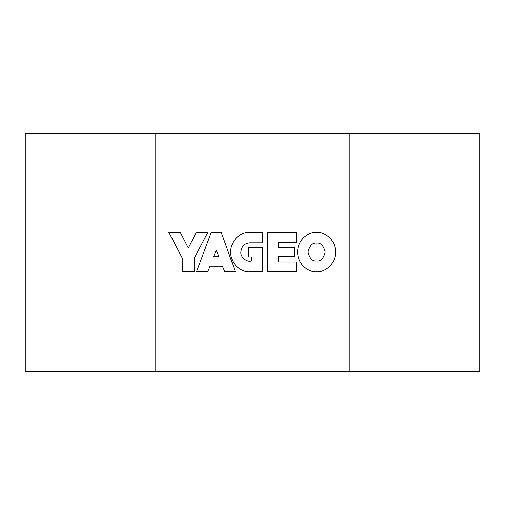 <?xml version="1.0" encoding="UTF-8"?>
<svg xmlns="http://www.w3.org/2000/svg" width="505" height="505" viewBox="0 0 505 505"><rect width="100%" height="100%" fill="white"/><g stroke="black" fill="none" stroke-linecap="round" stroke-linejoin="round"><path stroke-width="0.76" d="M25.25 133.465L25.25 371.535L155.104 371.535L155.104 133.465L25.25 133.465M349.896 371.535L349.896 133.465L479.75 133.465L479.75 371.535L155.104 371.535M349.896 133.465L155.104 133.465M325.188 252.045C323.522 245.575 320.656 242.589 316.597 243.101C312.532 242.589 309.672 245.575 308.006 252.045C309.672 258.522 312.532 261.508 316.597 260.997C320.656 261.508 323.522 258.522 325.188 252.045M297.59 252.045C297.849 266.697 311.036 272.637 316.597 271.841C322.152 272.637 335.339 266.697 335.598 252.045C335.339 237.394 322.152 231.454 316.597 232.25C311.036 231.454 297.849 237.394 297.59 252.045M296.378 232.25L267.581 232.25L267.581 271.841L296.378 271.841L296.378 262.038L278.709 262.038L278.709 256.464L294.447 256.464L294.447 247.671L278.709 247.671L278.709 242.476L296.378 242.476L296.378 232.25M249.634 232.25C244.073 231.454 230.892 237.394 230.633 252.045C230.892 266.697 244.073 272.637 249.634 271.841L262.284 271.841L262.284 247.418L248.321 247.418L248.321 256.9L251.541 256.9L251.541 260.921C246.686 262.638 240.247 257.064 240.86 251.995C241.491 246.402 244.42 243.353 249.647 242.842L262.284 242.842L262.284 232.25L249.634 232.25M196.477 271.841L207.669 271.841L210.061 266.23L222.44 266.23L224.839 271.841L235.387 271.841L221.209 232.25L211.298 232.25L196.477 271.841M218.955 256.603L216.254 250.328L213.552 256.603L218.955 256.603M180.272 232.25L168.834 232.25L182.362 258.282L182.362 271.841L194.292 271.841L194.292 258.282L207.82 232.25L196.382 232.25L188.327 248.069L180.272 232.25"/></g></svg>
